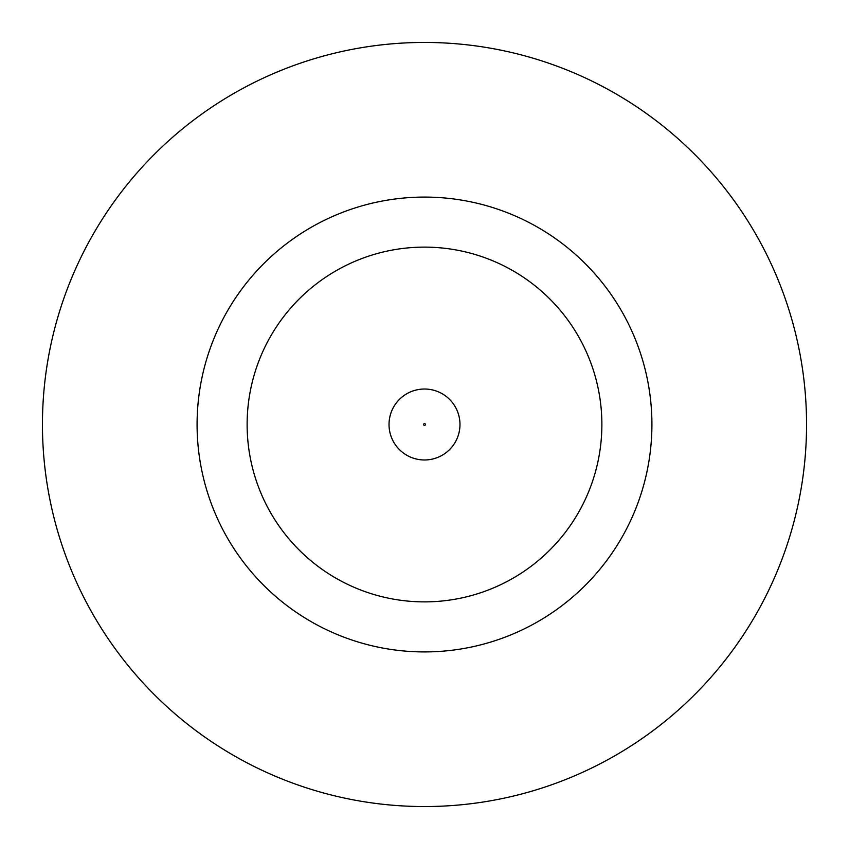 <?xml version="1.0" encoding="UTF-8"?>
<svg xmlns="http://www.w3.org/2000/svg" width="849" height="849" viewBox="0 0 849 849"><rect width="100%" height="100%" fill="white"/><g stroke="black" fill="none" stroke-linecap="round" stroke-linejoin="round"><path stroke-width="1.27" d="M389.022 424.5A35.478 35.478 0 0 1 424.5 389.022A35.478 35.478 0 0 1 459.978 424.5A35.478 35.478 0 0 1 424.5 459.978A35.478 35.478 0 0 1 389.022 424.5A35.478 35.478 0 0 1 424.5 389.022A35.478 35.478 0 0 1 459.978 424.5M651.915 424.5A227.415 227.415 0 0 0 424.5 197.085A227.415 227.415 0 0 0 197.085 424.5A227.415 227.415 0 0 0 424.5 651.915A227.415 227.415 0 0 0 651.915 424.5M806.55 424.5A382.05 382.05 0 0 0 424.5 42.45A382.05 382.05 0 0 0 42.45 424.5A382.05 382.05 0 0 0 424.5 806.55A382.05 382.05 0 0 0 806.55 424.5M247.123 424.5A177.377 177.377 0 0 0 424.5 601.877A177.377 177.377 0 0 0 601.877 424.5A177.377 177.377 0 0 0 424.5 247.123A177.377 177.377 0 0 0 247.123 424.5M425.413 424.5A0.913 0.913 0 0 0 424.5 423.587A0.913 0.913 0 0 0 423.587 424.5A0.913 0.913 0 0 0 424.5 425.413A0.913 0.913 0 0 0 425.413 424.5"/></g></svg>
